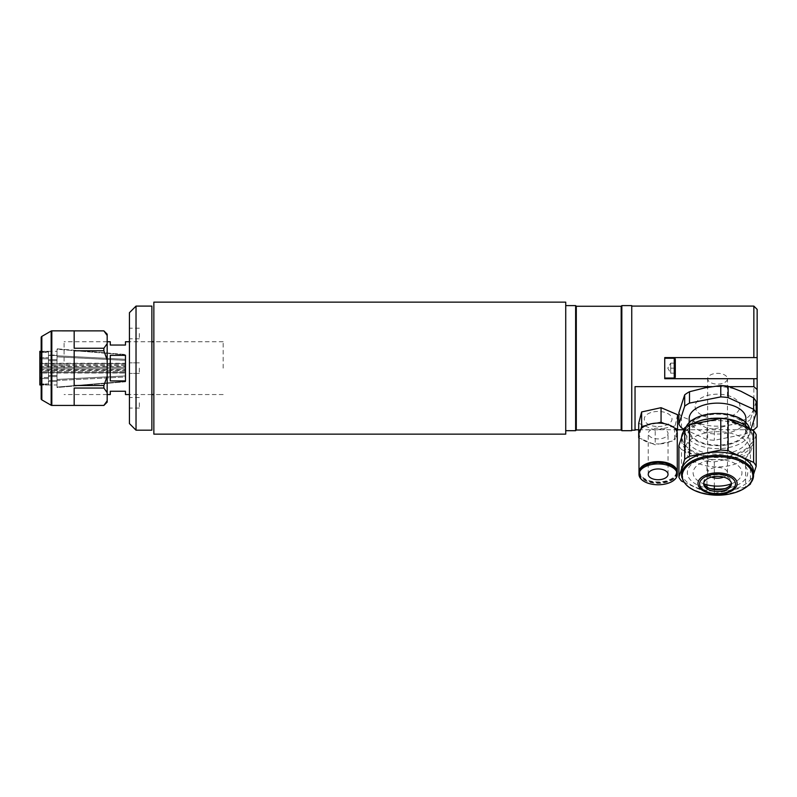 <?xml version="1.0" encoding="UTF-8"?>
<svg xmlns="http://www.w3.org/2000/svg" width="797" height="797" viewBox="0 0 797 797"><rect width="100%" height="100%" fill="white"/><g stroke="black" fill="none" stroke-linecap="round" stroke-linejoin="round"><path stroke-width="0.6" stroke-dasharray="3.98 2.99" d="M565.731 302.143L565.731 434.146M153.851 302.143L153.851 434.146M565.731 368.144L565.731 430.689L565.731 368.144M153.851 390.66L153.851 314.735L153.851 390.66M153.851 399.038C153.851 428.876 153.851 428.876 153.851 399.038M153.851 314.735C153.851 307.114 153.851 307.114 153.851 314.735M575.633 305.6L575.633 430.689M576.291 306.267L576.291 430.021M621.182 306.267L621.182 430.021M621.839 305.6L621.839 430.689M631.742 305.6L631.742 368.144C631.742 362.844 631.742 362.844 631.742 368.144C631.742 373.444 631.742 373.444 631.742 368.144C631.742 362.844 631.742 362.844 631.742 368.144C631.742 373.444 631.742 373.444 631.742 368.144L631.742 430.689M631.742 346.107C631.742 337.629 631.742 337.629 631.742 346.107C631.742 354.585 631.742 354.585 631.742 346.107M631.742 420.288C631.742 411.81 631.742 411.81 631.742 420.288C631.742 428.766 631.742 428.766 631.742 420.288M631.742 317.774L631.742 328.095L631.742 317.774M631.742 328.095L631.742 412.956L631.742 328.095M631.742 311.398C631.742 308.748 631.742 308.748 631.742 311.398M631.742 430.191L631.742 306.098L631.742 430.191M729.265 386.635L711.97 386.635M635.04 430.191L635.04 386.635M753.852 378.705L664.738 378.705L664.738 357.584L664.738 378.705L753.852 378.705L753.852 429.772M757.15 378.705L664.738 378.705L664.738 357.584L757.15 357.584L757.15 426.833M664.738 362.535L664.738 373.753L664.738 362.535M757.15 357.584L664.738 357.584L757.15 357.584L757.15 309.395M753.852 306.098L753.852 357.584M638.706 429.772L677.44 429.772M684.045 429.772L751.262 429.772M658.143 426.534A13.858 7.552 180 0 0 672.001 418.983A13.858 7.552 180 0 0 658.143 411.441A13.858 7.552 180 0 0 644.275 418.983A13.858 7.552 180 0 0 658.143 426.534M717.549 418.624A22.446 12.224 180 0 0 739.985 406.4A22.446 12.224 180 0 0 717.549 394.176A22.446 12.224 180 0 0 695.104 406.4A22.446 12.224 180 0 0 717.549 418.624M677.261 472.452A19.138 10.421 0 0 1 661.4 482.295A19.138 10.421 0 0 1 640.389 475.929A19.138 10.421 0 0 1 639.015 472.452M638.995 437.922L642.173 439.267A19.138 10.421 0 0 1 640.389 437.423A19.138 10.421 0 0 1 639.324 435.421A19.138 10.421 0 0 1 638.995 433.518M641.276 476.596A18.182 9.903 0 0 1 639.951 472.89A18.182 9.903 0 0 1 654.676 463.167A18.182 9.903 0 0 1 674.999 469.184A18.182 9.903 0 0 1 676.324 472.89A18.182 9.903 0 0 1 661.61 482.613A18.182 9.903 0 0 1 641.276 476.596M673.086 466.375A18.182 9.903 0 0 1 674.999 468.307A18.182 9.903 0 0 1 676.324 472.023A18.182 9.903 0 0 1 661.61 481.737A18.182 9.903 0 0 1 641.276 475.729A18.182 9.903 0 0 1 639.951 472.023A18.182 9.903 0 0 1 643.199 466.375M677.281 472.89A19.138 10.421 0 0 1 661.789 483.121A19.138 10.421 0 0 1 640.389 476.795A19.138 10.421 0 0 1 638.995 472.89M667.318 431.496A9.903 5.39 0 0 1 668.045 433.518A9.903 5.39 0 0 1 660.026 438.808A9.903 5.39 0 0 1 648.957 435.541A9.903 5.39 0 0 1 648.24 433.518A9.903 5.39 0 0 1 656.25 428.228A9.903 5.39 0 0 1 667.318 431.496M651.757 443.341L655.224 444.826L659.308 443.919A19.138 10.421 0 0 1 651.757 443.341A19.138 10.421 0 0 1 642.173 439.267L651.757 443.341M641.007 428.866L638.995 436.666M670.576 441.448A19.138 10.421 0 0 1 659.308 443.919L674.661 440.542L675.268 438.171A19.138 10.421 0 0 1 670.576 441.448M677.281 433.518A19.138 10.421 0 0 1 675.268 438.171L676.962 431.615M674.103 427.76L664.529 423.685M677.57 414.709L674.661 427.999M674.661 428.248L674.661 440.542M674.661 426.016L655.224 430.29L655.224 444.826M655.224 430.29L638.706 423.267M656.977 423.107L645.709 425.588M707.796 377.788A9.903 5.39 180 0 0 707.646 378.724A9.903 5.39 180 0 0 716.682 384.094A9.903 5.39 180 0 0 727.292 379.661A9.903 5.39 180 0 0 727.452 378.724A9.903 5.39 180 0 0 718.406 373.355A9.903 5.39 180 0 0 707.796 377.788M723.576 477.104A9.903 5.39 180 0 0 727.292 473.767A9.903 5.39 180 0 0 727.452 472.83A9.903 5.39 180 0 0 718.406 467.46A9.903 5.39 180 0 0 707.796 471.894A9.903 5.39 180 0 0 707.646 472.83A9.903 5.39 180 0 0 711.512 477.104M731.068 483.909A24.418 13.3 180 0 0 741.599 475.142A24.418 13.3 180 0 0 721.783 459.73A24.418 13.3 180 0 0 693.5 470.519A24.418 13.3 180 0 0 704.03 483.909M753.524 471.724A35.975 19.596 0 0 1 711.303 491.022A35.975 19.596 0 0 1 681.574 471.724M711.303 459.47A35.975 19.596 0 0 1 681.574 440.173A35.975 19.596 0 0 1 723.796 420.876A35.975 19.596 0 0 1 753.524 440.173A35.975 19.596 0 0 1 711.303 459.47M691.916 424.213A35.975 19.596 180 0 0 690.192 425.229A35.975 19.596 180 0 0 683.388 431.805M681.584 437.374A35.975 19.596 180 0 0 681.574 437.961A35.975 19.596 180 0 0 711.303 457.249A35.975 19.596 180 0 0 753.524 437.961A35.975 19.596 180 0 0 749.509 428.965M744.647 425.07A35.317 19.238 0 0 1 748.104 447.037A35.317 19.238 0 0 1 711.412 456.342A35.317 19.238 0 0 1 684.314 443.899A35.317 19.238 0 0 1 690.69 424.911A35.317 19.238 0 0 1 691.816 424.233M714.331 488.999L714.331 493.403A39.93 21.748 0 0 1 710.615 493.144A39.93 21.748 0 0 1 706.959 492.695L706.959 487.116M747.955 485.821A39.93 21.748 0 0 1 745.593 487.206L745.593 455.655L714.331 461.852A39.93 21.748 0 0 1 710.615 461.593A39.93 21.748 0 0 1 706.959 461.144L681.465 449.498L681.465 481.049M714.331 461.852L714.331 486.021M703.771 483.072A13.858 7.552 0 0 1 703.681 482.245A13.858 7.552 0 0 1 719.95 474.813A13.858 7.552 0 0 1 731.407 482.245A13.858 7.552 0 0 1 731.327 483.072M709.997 488.571A30.196 16.448 0 0 1 706.252 487.903A30.196 16.448 0 0 1 688.518 468.118A30.196 16.448 0 0 1 722.789 456.452A30.196 16.448 0 0 1 747.576 470.937A30.196 16.448 0 0 1 728.837 487.903A30.196 16.448 0 0 1 725.101 488.571M750.884 482.613L753.524 474.474M756.184 434.684L750.405 452.527L750.405 484.078M750.405 452.527A39.93 21.748 0 0 1 745.593 455.655M714.331 493.403L745.593 487.206M706.959 484.815L706.959 461.144M683.886 482.155L706.959 492.695M722.909 420.856A30.854 16.807 180 0 0 687.153 434.485A30.854 16.807 180 0 0 712.189 453.951A30.854 16.807 180 0 0 747.935 440.323A30.854 16.807 180 0 0 722.909 420.856M728.249 419.252A35.975 19.596 180 0 0 726.117 418.933M681.465 449.498A39.93 21.748 0 0 1 678.905 445.662M689.176 418.584A28.373 15.452 180 0 0 715.078 433.976A28.373 15.452 180 0 0 745.484 421.264A28.373 15.452 180 0 0 745.912 418.584M745.484 432.333A28.373 15.452 180 0 0 745.912 429.653A28.373 15.452 180 0 0 720.02 414.261A28.373 15.452 180 0 0 689.604 426.973A28.373 15.452 180 0 0 689.176 429.653A28.373 15.452 180 0 0 715.078 445.045A28.373 15.452 180 0 0 745.484 432.333M688.528 426.863A29.469 16.05 0 0 1 722.66 413.852A29.469 16.05 0 0 1 746.56 432.442A29.469 16.05 0 0 1 712.428 445.453A29.469 16.05 0 0 1 688.528 426.863M686.227 426.674A32.318 17.604 180 0 0 685.719 427.979A32.318 17.604 180 0 0 685.221 431.038A32.318 17.604 180 0 0 714.73 448.572A32.318 17.604 180 0 0 749.379 434.096A32.318 17.604 180 0 0 749.867 431.038A32.318 17.604 180 0 0 749.658 429.035M685.719 446.25A32.318 17.604 0 0 1 720.358 431.765A32.318 17.604 0 0 1 749.867 449.309A32.318 17.604 0 0 1 749.379 452.367A32.318 17.604 0 0 1 714.73 466.843A32.318 17.604 0 0 1 685.221 449.309A32.318 17.604 0 0 1 685.719 446.25M684.244 429.175L706.959 439.555A39.93 21.748 180 0 0 714.331 440.263L745.593 434.066A39.93 21.748 180 0 0 750.405 430.938L750.854 429.583M706.959 439.555L706.959 428.188A39.93 21.748 180 0 0 714.331 428.896L714.331 440.263M706.959 428.188L694.207 421.553A36.303 19.776 180 0 0 729.962 424.98L714.331 428.896M694.207 421.553L681.465 416.542L681.465 427.909M678.905 412.707A39.93 21.748 180 0 0 681.465 416.542M740.881 391.257A36.303 19.776 180 0 0 705.126 387.82M756.184 401.728L750.405 419.581L750.405 430.938M745.593 434.066L745.593 422.699A39.93 21.748 180 0 0 750.405 419.581M745.593 422.699L729.962 424.98A36.303 19.776 180 0 0 753.295 409.837M664.738 378.047L664.738 358.242L664.738 378.047L664.738 358.242L664.738 378.047L674.242 378.047A1.056 1.056 0 0 0 675.298 376.991L675.298 359.298L675.298 376.991M664.738 358.242L674.242 358.242A1.056 1.056 0 0 1 675.298 359.298M675.298 373.165L670.685 373.165L667.786 368.144L670.685 363.123L667.786 368.144L670.685 373.165L670.685 368.144L675.298 368.144L675.298 373.165L675.298 363.123L675.298 368.144L675.298 363.123L670.685 363.123L675.298 363.123L670.685 363.123L670.685 373.165L675.298 373.165L670.685 373.165L670.685 363.123L670.685 373.165L670.685 363.123L670.685 373.165L675.298 373.165L675.298 368.144L670.685 368.144L670.685 363.123L675.298 363.123M125.468 341.744L125.468 345.041L110.285 345.041L110.285 341.744M223.16 368.144L223.16 341.744L223.16 368.144M125.468 355.362L125.468 380.926L125.468 355.362L125.468 380.926L110.285 380.926L110.285 355.362L125.468 355.362M110.285 368.144L110.285 380.926L110.285 368.144M64.089 368.144L64.089 341.744L64.089 368.144M110.285 394.545L110.285 391.247L125.468 391.247L125.468 394.545M129.433 312.703L129.433 368.144C129.433 339.313 129.433 339.313 129.433 368.144C129.433 396.976 129.433 396.976 129.433 368.144L129.433 423.586M136.028 430.191L136.028 306.098M151.868 306.098L151.868 430.191M129.433 333.495L129.433 338.775L129.433 333.495M139.336 333.495L139.336 338.775L139.336 333.495M139.336 368.144L139.336 373.424L139.336 368.144M129.433 402.794L129.433 408.074L129.433 402.794M139.336 402.794L139.336 408.074L139.336 402.794M41.175 352.354L48.428 352.354L48.428 355.492L57.015 355.492L57.015 349.216L125.657 354.924L125.657 363.681L39.85 363.681L39.85 352.354L39.85 363.273L125.657 363.681L125.657 354.516L125.657 363.273L39.85 363.273L39.85 351.945L48.428 351.945L48.428 355.083L57.015 355.083L57.015 348.807L125.657 354.516L57.015 348.807L57.015 355.083L48.428 355.083L48.428 351.308L41.175 351.308L41.175 384.971L41.175 351.308L57.015 351.308L57.015 384.971L57.015 351.308M41.175 384.343L48.428 384.343L48.428 384.971L41.175 384.971L57.015 384.971M107.177 402.136L107.177 392.652L103.879 388.039L103.879 385.509L107.177 376.294L107.177 359.995L103.879 350.78L103.879 348.249L107.177 343.637L107.177 335.487L103.879 330.855L74.171 330.875L74.171 348.249L74.171 330.875L74.171 348.249L103.879 348.249M103.879 388.039L74.171 388.039L74.171 405.414L74.171 388.039L74.171 405.414L103.879 405.414L107.177 400.801M107.177 392.652L107.177 376.294M103.879 350.78L74.171 350.78L74.171 385.509L74.171 350.78L74.171 385.509L103.879 385.509M107.177 359.995L107.177 343.637M107.177 335.487L107.177 334.152M107.177 340.917L107.177 395.372L107.177 340.917M41.175 398.739L41.175 337.549M125.657 368.144L125.657 369.798L125.657 368.144M41.175 368.802L125.657 368.802L39.85 368.802L39.85 369.798L39.85 366.49L39.85 367.487L125.657 367.487L39.85 367.487L39.85 357.723L48.428 357.723L41.175 357.723M41.175 378.565L48.428 378.565L48.428 376.622L57.015 376.622L57.015 380.508L125.657 376.971L125.657 371.561L39.85 371.561L39.85 370.495L125.657 370.495L125.657 375.905L125.657 370.495L39.85 370.495L39.85 377.499L39.85 370.495L39.85 377.499L48.428 377.499L48.428 375.556L57.015 375.556L57.015 379.442L125.657 375.905L57.015 379.442L57.015 375.556L48.428 375.556L48.428 377.499L48.428 368.802L48.428 377.499L41.175 377.499M48.428 384.971L48.428 381.205L57.015 381.205L57.015 387.481L125.657 381.773L125.657 373.016L39.85 372.607L125.657 372.607L125.657 381.365L57.015 387.073L125.657 381.365L125.657 372.607L39.85 372.607L39.85 383.935L39.85 371.561L125.657 371.561L125.657 376.971L57.015 380.508L57.015 376.622L48.428 376.622L48.428 383.935L41.175 383.935M57.015 387.073L57.015 380.797L48.428 380.797L48.428 383.935L48.428 380.797L57.015 380.797L57.015 387.073M125.657 373.016L125.657 381.773L57.015 387.481L57.015 381.205L48.428 381.205L48.428 384.343L39.85 384.343L39.85 373.016L125.657 373.016M39.85 384.971L39.85 384.343M39.85 383.935L48.428 383.935L48.428 378.565L39.85 378.565M39.85 377.499L39.85 367.487L125.657 367.487L48.428 367.487L48.428 358.789L39.85 358.789M48.428 368.802L125.657 368.802L48.428 368.802M41.175 358.789L48.428 358.789L48.428 360.732L57.015 360.732L57.015 356.847L125.657 360.383L57.015 356.847L57.015 360.732L48.428 360.732L48.428 358.789L48.428 367.487L41.175 367.487M125.657 365.793L39.85 365.793L125.657 365.793L125.657 360.383L125.657 365.793M125.657 364.727L39.85 364.727L125.657 364.727L125.657 359.317L57.015 355.781L57.015 359.666L48.428 359.666L48.428 352.354L48.428 359.666L57.015 359.666L57.015 355.781L125.657 359.317L125.657 364.727M125.657 363.681L125.657 354.924L57.015 349.216L57.015 355.492L48.428 355.492L48.428 352.354L39.85 352.354L39.85 363.681L125.657 363.681M48.428 351.308L48.428 351.945L41.175 351.945M39.85 351.945L39.85 351.308M39.85 357.723L39.85 352.354M753.524 474.962A35.975 19.596 0 0 1 711.303 494.26A35.975 19.596 0 0 1 681.574 474.962M674.242 378.047L674.242 358.242M41.833 399.875L41.833 336.414M51.157 405.265L51.157 331.024M51.815 405.434L51.815 330.855M639.951 472.89L639.951 472.023M668.045 474.345L668.045 433.518M648.24 474.345L648.24 433.518M676.324 472.89L676.324 472.023M707.646 472.83L707.646 378.724M727.452 472.83L727.452 378.724M681.574 440.173L681.574 437.961M690.69 424.911L690.192 425.229M731.407 483.909L731.407 482.245M722.73 489.248L728.837 487.903M712.359 489.248L706.252 487.903M703.681 483.909L703.681 482.245M753.524 440.173L753.524 437.961M745.912 422.599L745.912 429.653M749.867 431.038L749.867 449.309M685.221 431.038L685.221 449.309M689.176 422.599L689.176 429.653M223.16 341.744L153.851 341.744M151.868 341.744L129.433 341.744M107.177 341.744L64.089 341.744M223.16 394.545L153.851 394.545M151.868 394.545L129.433 394.545M107.177 394.545L64.089 394.545M139.336 338.775L129.433 338.775M139.336 373.424L129.433 373.424L139.336 373.424M139.336 408.074L129.433 408.074M139.336 362.864L129.433 362.864L139.336 362.864M139.336 397.514L129.433 397.514M139.336 328.215L129.433 328.215M39.85 369.798L125.657 369.798M39.85 366.49L125.657 366.49"/><path stroke-width="1.2" d="M565.731 368.144L565.731 302.143L153.851 302.143L153.851 434.146L565.731 434.146L565.731 368.144M576.291 430.021L576.291 306.267L621.182 306.267L621.182 430.021L576.291 430.021L575.633 430.689L575.633 305.6L565.731 305.6M621.839 305.6L631.742 305.6L631.742 430.689L621.839 430.689L621.839 305.6L621.182 306.267M751.262 429.772L753.852 429.772L757.15 426.833L757.15 389.574L753.852 386.635L753.852 378.705L664.738 378.705L664.738 357.584L753.852 357.584L753.852 306.098L631.742 306.098M711.97 386.635L635.04 386.635L635.04 430.191L631.742 430.191M753.852 386.635L729.265 386.635M753.852 357.584L757.15 357.584L757.15 309.395L753.852 306.098M757.15 389.574L757.15 357.584M757.15 378.705L753.852 378.705M635.04 429.772L638.706 429.772M677.44 429.772L684.045 429.772M639.015 472.452A19.138 10.421 0 0 1 638.995 472.023A19.138 10.421 0 0 1 654.486 461.782A19.138 10.421 0 0 1 675.886 468.108A19.138 10.421 0 0 1 677.281 472.023A19.138 10.421 0 0 1 677.261 472.452M638.995 472.023L638.995 433.518A19.138 10.421 0 0 1 641.007 428.866A19.138 10.421 0 0 1 645.709 425.588A19.138 10.421 0 0 1 656.977 423.107A19.138 10.421 0 0 1 664.529 423.685A19.138 10.421 0 0 1 674.103 427.76A19.138 10.421 0 0 1 675.886 429.613A19.138 10.421 0 0 1 676.962 431.615A19.138 10.421 0 0 1 677.281 433.518L677.281 472.023M643.199 466.375A18.182 9.903 0 0 1 673.086 466.375M640.389 478.25A19.138 10.421 0 0 1 638.995 474.345A19.138 10.421 0 0 1 654.486 464.113A19.138 10.421 0 0 1 675.886 470.439A19.138 10.421 0 0 1 677.281 474.345A19.138 10.421 0 0 1 661.789 484.576A19.138 10.421 0 0 1 640.389 478.25M638.995 474.345L638.995 472.89A19.138 10.421 0 0 1 654.486 462.658A19.138 10.421 0 0 1 675.886 468.985A19.138 10.421 0 0 1 677.281 472.89L677.281 474.345M667.318 472.322A9.903 5.39 0 0 1 668.045 474.345A9.903 5.39 0 0 1 660.026 479.635A9.903 5.39 0 0 1 648.957 476.367A9.903 5.39 0 0 1 648.24 474.345A9.903 5.39 0 0 1 656.25 469.054A9.903 5.39 0 0 1 667.318 472.322M645.709 425.588L641.625 426.485L641.007 428.866M638.995 436.666L638.995 437.922M664.529 423.685L661.062 422.211L656.977 423.107M638.706 437.792L638.706 423.267L641.625 411.959L661.062 407.685L661.062 422.211M661.062 407.685L677.57 414.709L677.57 429.244L674.103 427.76M676.962 431.615L677.57 429.244M641.625 411.959L641.625 426.485M711.512 477.104A9.903 5.39 180 0 0 723.576 477.104M704.03 483.909A24.418 13.3 180 0 0 731.068 483.909M681.574 474.962L681.574 471.724A35.975 19.596 0 0 1 723.796 452.427A35.975 19.596 0 0 1 753.524 471.724L753.524 474.962A35.975 19.596 0 0 0 723.796 455.665A35.975 19.596 0 0 0 681.574 474.962C682.959 485.742 692.902 492.377 711.402 494.857A35.317 19.238 180 0 0 752.318 479.256A35.317 19.238 180 0 0 723.676 456.98A35.317 19.238 180 0 0 682.77 472.581A35.317 19.238 180 0 0 711.412 494.857C732.513 497.248 754.181 487.266 753.524 474.962M726.117 418.933A35.975 19.596 180 0 0 723.796 418.664A35.975 19.596 180 0 0 691.916 424.213M683.388 431.805A35.975 19.596 180 0 0 681.584 437.374M691.816 424.233A35.317 19.238 0 0 1 723.676 418.465A35.317 19.238 0 0 1 744.398 424.911A35.317 19.238 0 0 1 744.647 425.07M714.331 486.021L714.331 488.999M731.327 483.072A13.858 7.552 0 0 1 722.73 489.248A13.858 7.552 0 0 1 715.138 489.677A13.858 7.552 0 0 1 712.359 489.248A13.858 7.552 0 0 1 703.771 483.072M719.95 476.467A13.858 7.552 0 0 1 731.407 483.909A13.858 7.552 0 0 1 715.138 491.341A13.858 7.552 0 0 1 703.681 483.909A13.858 7.552 0 0 1 719.95 476.467M725.101 488.571A30.196 16.448 0 0 1 712.299 488.85A30.196 16.448 0 0 1 709.997 488.571M678.905 477.214L678.905 445.662L684.683 427.82L684.683 459.371L678.905 477.214A39.93 21.748 0 0 0 681.465 481.049L683.886 482.155M684.683 459.371A39.93 21.748 0 0 1 689.495 456.243L689.495 424.691L720.767 418.495L720.767 450.046L689.495 456.243M684.683 427.82A39.93 21.748 0 0 1 689.495 424.691M720.767 450.046A39.93 21.748 0 0 1 728.139 450.753L728.139 419.202L753.623 430.848L753.623 462.399L728.139 450.753M720.767 418.495A39.93 21.748 0 0 1 728.139 419.202M753.623 462.399A39.93 21.748 0 0 1 756.184 466.235L756.184 434.684A39.93 21.748 0 0 0 753.623 430.848M747.955 485.821A39.93 21.748 0 0 0 750.405 484.078L750.884 482.613M753.524 474.474L756.184 466.235M706.959 487.116L706.959 484.815M749.509 428.965A35.975 19.596 180 0 0 744.906 425.229A35.975 19.596 180 0 0 728.249 419.252M745.912 422.599L745.912 418.584A28.373 15.452 180 0 0 720.02 403.192A28.373 15.452 180 0 0 689.604 415.895A28.373 15.452 180 0 0 689.176 418.584L689.176 422.599M749.658 429.035A32.318 17.604 180 0 0 719.751 413.474A32.318 17.604 180 0 0 686.227 426.674M750.854 429.583L756.184 413.095A39.93 21.748 180 0 0 753.623 409.26L728.139 397.613L728.139 386.246A39.93 21.748 180 0 0 720.767 385.539L720.767 396.906L689.495 403.103A39.93 21.748 180 0 0 684.683 406.221L678.905 424.074A39.93 21.748 180 0 0 681.465 427.909L684.244 429.175M728.139 397.613A39.93 21.748 180 0 0 720.767 396.906M678.905 424.074L678.905 412.707L684.683 394.864L684.683 406.221M689.495 403.103L689.495 391.735A39.93 21.748 180 0 0 684.683 394.864M689.495 391.735L705.126 387.82L720.767 385.539M728.139 386.246L740.881 391.257L753.623 397.892L753.623 409.26M756.184 413.095L756.184 401.728A39.93 21.748 180 0 0 753.623 397.892M664.738 378.047L674.242 378.047A1.056 1.056 0 0 0 675.298 376.991L675.298 373.165M664.738 358.242L674.242 358.242A1.056 1.056 0 0 1 675.298 359.298L675.298 376.991M675.298 363.123L675.298 359.298M107.177 341.744L110.285 341.744L110.285 345.041L125.468 345.041L125.468 341.744L129.433 341.744M110.285 355.362L110.285 380.926L125.468 380.926L125.468 355.362L110.285 355.362M129.433 394.545L125.468 394.545L125.468 391.247L110.285 391.247L110.285 394.545L107.177 394.545M136.028 430.191L129.433 423.586L129.433 312.703L136.028 306.098L136.028 430.191L151.868 430.191L151.868 306.098L136.028 306.098M107.177 335.487L103.879 330.875L107.177 334.152L107.177 343.637L103.879 348.249L74.171 348.249L74.171 330.875L103.879 330.875L51.815 330.855A1.325 1.325 0 0 0 51.157 331.024L41.833 336.414A1.325 1.325 0 0 0 41.175 337.549L41.175 398.739A1.325 1.325 0 0 0 41.833 399.875L51.157 405.265A1.325 1.325 0 0 0 51.815 405.434L103.879 405.434L74.171 405.414L74.171 388.039L103.879 388.039L107.177 392.652L107.177 400.801L103.879 405.414L107.177 402.136L107.177 400.801M103.879 348.249L103.879 350.78L74.171 350.78L74.171 385.509L103.879 385.509L103.879 388.039M107.177 343.637L107.177 376.294L103.879 385.509M103.879 350.78L107.177 359.995M107.177 376.294L107.177 392.652M41.175 367.487L39.85 367.487L39.85 368.802L41.175 368.802M41.175 357.723L39.85 357.723L39.85 378.565L41.175 378.565M41.175 377.499L39.85 377.499M39.85 378.565L39.85 384.343L41.175 384.343M41.175 383.935L39.85 383.935M39.85 384.343L39.85 384.971L41.175 384.971M39.85 358.789L41.175 358.789M41.175 351.945L39.85 351.945L41.175 352.354M39.85 352.354L39.85 357.723M41.175 351.308L39.85 351.308L39.85 351.945M714.142 494.04A19.586 10.67 0 0 1 698.252 481.677A19.586 10.67 0 0 1 720.946 473.029A19.586 10.67 0 0 1 736.836 485.383A19.586 10.67 0 0 1 714.142 494.04M720.657 474.285A17.942 9.773 180 0 0 699.876 482.205A17.942 9.773 180 0 0 714.431 493.522A17.942 9.773 180 0 0 735.213 485.602A17.942 9.773 180 0 0 720.657 474.285M674.242 378.047L674.242 358.242M51.815 330.855L51.815 405.434M51.157 331.024L51.157 405.265M41.833 336.414L41.833 399.875M576.291 306.267L575.633 305.6M621.182 430.021L621.839 430.689M575.633 430.689L565.731 430.689M744.398 424.911L744.906 425.229M153.851 341.744L151.868 341.744M153.851 394.545L151.868 394.545"/></g></svg>
